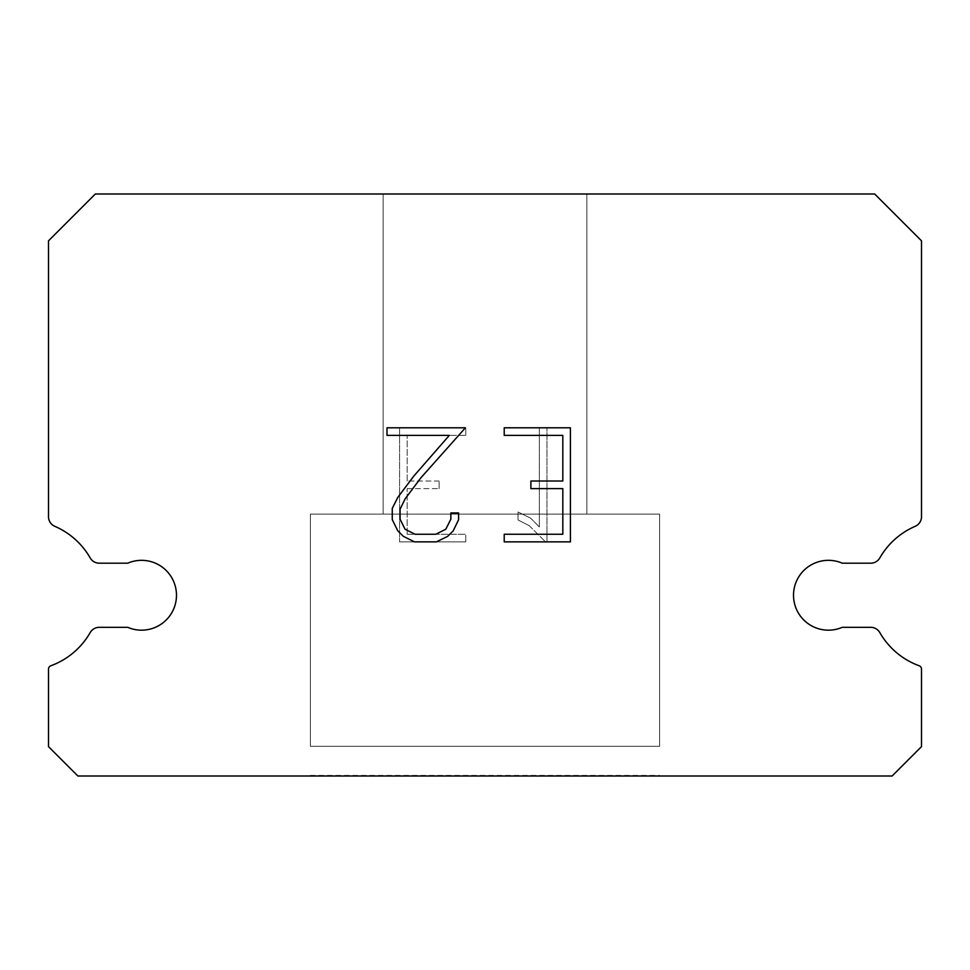 <?xml version="1.0" encoding="UTF-8"?>
<svg xmlns="http://www.w3.org/2000/svg" width="970" height="970" viewBox="0 0 970 970"><rect width="100%" height="100%" fill="white"/><g stroke="black" fill="none" stroke-linecap="round" stroke-linejoin="round"><path stroke-width="0.73" stroke-dasharray="4.85 3.64" d="M814.582 563.194A34.92 34.92 0 0 1 842.287 563.194L870.708 563.194A10.476 10.476 0 0 0 879.802 557.932A75.078 75.078 0 0 1 915.195 526.322A10.476 10.476 0 0 0 921.5 517.265L921.5 240.827L874.673 194L95.327 194L48.5 240.827L48.5 517.265A10.476 10.476 0 0 0 54.805 526.322A75.078 75.078 0 0 1 90.198 557.932A10.476 10.476 0 0 0 99.292 563.194L127.713 563.194A34.92 34.92 0 0 1 173.618 581.406A34.92 34.92 0 0 1 127.713 627.311L99.292 627.311A10.476 10.476 0 0 0 90.198 632.573A75.078 75.078 0 0 1 50.792 665.784A3.492 3.492 0 0 0 48.5 669.057L48.5 746.633L77.867 776L892.133 776L921.5 746.633L921.5 669.057A3.492 3.492 0 0 0 919.208 665.784A75.078 75.078 0 0 1 879.802 632.573A10.476 10.476 0 0 0 870.708 627.311L842.287 627.311A34.92 34.92 0 0 1 796.382 609.099A34.92 34.92 0 0 1 814.582 563.194M586.85 514.1L586.85 194L383.15 194L383.15 514.1L586.85 514.1L383.15 514.1L586.85 514.1L586.85 194L383.15 194L383.15 514.1L586.85 514.1L383.15 514.1L586.85 514.1L586.85 194L383.15 194L383.15 514.1L586.85 514.1L383.15 514.1L586.85 514.1L586.85 194L383.15 194L383.15 514.1L586.85 514.1L383.15 514.1L586.85 514.1L586.85 194L383.15 194L383.15 514.1L586.85 514.1L383.15 514.1L586.85 514.1L586.85 194L383.15 194L383.15 514.1L586.85 514.1L383.15 514.1L586.85 514.1L586.85 194L383.15 194L383.15 514.1L586.85 514.1L383.15 514.1L586.85 514.1L586.85 194L383.15 194L383.15 514.1L586.85 514.1L383.15 514.1L586.85 514.1L586.85 194L383.15 194L383.15 514.1L586.85 514.1L383.15 514.1L586.85 514.1L586.85 194L383.15 194L383.15 514.1L586.85 514.1L383.15 514.1L586.85 514.1L586.85 194L383.15 194L383.15 514.1L586.85 514.1L383.15 514.1L586.85 514.1L586.85 194L383.15 194L383.15 514.1L586.85 514.1L383.15 514.1L586.85 514.1L586.85 194L383.15 194L383.15 514.1L586.85 514.1L383.15 514.1L586.85 514.1L586.85 194L383.15 194L383.15 514.1L586.85 514.1L383.15 514.1L586.85 514.1L586.85 194L383.15 194L383.15 514.1L586.85 514.1L383.15 514.1L586.85 514.1L586.85 194L383.15 194L383.15 514.1L586.85 514.1L383.15 514.1L586.85 514.1L586.85 194L383.15 194L383.15 514.1L586.85 514.1L383.15 514.1L586.85 514.1L586.85 194L383.15 194L383.15 514.1L586.85 514.1L383.15 514.1L586.85 514.1L586.85 194L383.15 194L383.15 514.1L586.85 514.1L383.15 514.1L586.85 514.1L586.85 194L383.15 194L383.15 514.1L586.85 514.1L383.15 514.1L586.85 514.1L586.85 194L383.15 194L383.15 514.1L586.85 514.1L383.15 514.1L586.85 514.1L586.85 194L383.15 194L383.15 514.1L586.85 514.1L383.15 514.1L586.85 514.1L586.85 194L383.15 194L383.15 514.1L586.85 514.1L383.15 514.1L586.85 514.1L586.85 194L383.15 194L383.15 514.1L586.85 514.1L383.15 514.1L383.15 194L383.15 514.1L586.85 514.1L586.85 194L383.15 194L383.15 514.1L586.85 514.1L586.85 194L383.15 194L383.15 514.1L586.85 514.1L586.85 194L383.15 194L383.15 514.1L586.85 514.1L586.85 194L383.15 194L383.15 514.1L586.85 514.1L586.85 194L383.15 194L383.15 514.1L586.85 514.1L586.85 194L383.15 194L383.15 514.1L586.85 514.1L586.85 194L383.15 194L383.15 514.1L586.85 514.1L586.85 194L383.15 194L383.15 514.1L586.85 514.1L586.85 194L383.15 194L383.15 514.1L586.85 514.1L586.85 194L383.15 194L383.15 514.1L586.85 514.1L586.85 194L383.15 194L383.15 514.1L586.85 514.1L586.85 194L383.15 194L383.15 514.1L586.85 514.1L586.85 194L383.15 194L383.15 514.1L586.85 514.1L586.85 194L383.15 194L383.15 514.1L586.85 514.1L586.85 194L383.15 194L383.15 514.1L586.85 514.1L586.85 194L383.15 194L383.15 514.1L586.85 514.1L586.85 194L383.15 194L383.15 514.1L586.85 514.1L586.85 194L383.15 194L383.15 514.1L586.85 514.1L586.85 194L383.15 194L383.15 514.1L586.85 514.1L586.85 194L383.15 194L383.15 514.1L586.85 514.1L586.85 194L383.15 194L383.15 514.1L586.85 514.1L586.85 194L383.15 194L586.85 194L383.15 194L586.85 194L586.85 514.1L383.15 514.1M310.4 775.418L659.6 775.418M659.6 746.318L659.6 514.1L310.4 514.1L310.4 746.318L659.6 746.318L310.4 746.318L659.6 746.318L659.6 514.1L310.4 514.1L310.4 746.318L659.6 746.318L310.4 746.318L659.6 746.318L659.6 514.1L310.4 514.1L310.4 746.318L659.6 746.318L310.4 746.318L659.6 746.318L659.6 514.1L310.4 514.1L310.4 746.318L659.6 746.318L310.4 746.318L659.6 746.318L659.6 514.1L310.4 514.1L310.4 746.318L659.6 746.318L310.4 746.318L659.6 746.318L659.6 514.1L310.4 514.1L310.4 746.318L659.6 746.318L310.4 746.318L659.6 746.318L659.6 514.1L310.4 514.1L310.4 746.318L659.6 746.318L310.4 746.318L659.6 746.318L659.6 514.1L310.4 514.1L310.4 746.318L659.6 746.318L310.4 746.318L659.6 746.318L659.6 514.1L310.4 514.1L310.4 746.318L659.6 746.318L310.4 746.318L659.6 746.318L659.6 514.1L310.4 514.1L310.4 746.318L659.6 746.318L310.4 746.318L659.6 746.318L659.6 514.1L310.4 514.1L310.4 746.318L659.6 746.318L310.4 746.318L659.6 746.318L659.6 514.1L310.4 514.1L310.4 746.318L659.6 746.318L310.4 746.318L659.6 746.318L659.6 514.1L310.4 514.1L310.4 746.318L659.6 746.318L310.4 746.318L659.6 746.318L659.6 514.1L310.4 514.1L310.4 746.318L659.6 746.318L310.4 746.318L659.6 746.318L659.6 514.1L310.4 514.1L310.4 746.318L659.6 746.318L310.4 746.318L659.6 746.318L659.6 514.1L310.4 514.1L310.4 746.318L659.6 746.318L310.4 746.318L659.6 746.318L659.6 514.1L310.4 514.1L310.4 746.318L659.6 746.318L310.4 746.318L659.6 746.318L659.6 514.1L310.4 514.1L310.4 746.318L659.6 746.318L310.4 746.318L659.6 746.318L659.6 514.1L310.4 514.1L310.4 746.318L659.6 746.318L310.4 746.318L659.6 746.318L659.6 514.1L310.4 514.1L310.4 746.318L659.6 746.318L310.4 746.318L659.6 746.318L659.6 514.1L310.4 514.1L310.4 746.318L659.6 746.318L310.4 746.318L659.6 746.318L659.6 514.1L310.4 514.1L310.4 746.318L659.6 746.318L310.4 746.318L659.6 746.318L659.6 514.1L310.4 514.1L310.4 746.318L659.6 746.318L310.4 746.318L659.6 746.318L659.6 514.1L310.4 514.1L310.4 746.318L659.6 746.318L310.4 746.318L310.4 514.1L310.4 746.318L659.6 746.318L659.6 514.1L310.4 514.1L310.4 746.318L659.6 746.318L659.6 514.1L310.4 514.1L310.4 746.318L659.6 746.318L659.6 514.1L310.4 514.1L310.4 746.318L659.6 746.318L659.6 514.1L310.4 514.1L310.4 746.318L659.6 746.318L659.6 514.1L310.4 514.1L310.4 746.318L659.6 746.318L659.6 514.1L310.4 514.1L310.4 746.318L659.6 746.318L659.6 514.1L310.4 514.1L310.4 746.318L659.6 746.318L659.6 514.1L310.4 514.1L310.4 746.318L659.6 746.318L659.6 514.1L310.4 514.1L310.4 746.318L659.6 746.318L659.6 514.1L310.4 514.1L310.4 746.318L659.6 746.318L659.6 514.1L310.4 514.1L310.4 746.318L659.6 746.318L659.6 514.1L310.4 514.1L310.4 746.318L659.6 746.318L659.6 514.1L310.4 514.1L310.4 746.318L659.6 746.318L659.6 514.1L310.4 514.1L310.4 746.318L659.6 746.318L659.6 514.1L310.4 514.1L310.4 746.318L659.6 746.318L659.6 514.1L310.4 514.1L310.4 746.318L659.6 746.318L659.6 514.1L310.4 514.1L310.4 746.318L659.6 746.318L659.6 514.1L310.4 514.1L310.4 746.318L659.6 746.318L659.6 514.1L310.4 514.1L310.4 746.318L659.6 746.318L659.6 514.1L310.4 514.1L310.4 746.318L659.6 746.318L659.6 514.1L310.4 514.1L310.4 746.318L659.6 746.318L659.6 514.1L310.4 514.1L659.6 514.1L310.4 514.1L659.6 514.1L659.6 746.318L310.4 746.318M310.4 514.1L659.6 514.1M562.818 488.625L562.818 534.252L504.218 534.252L504.218 541.866L570.421 541.866L570.421 427.794L504.218 427.794L504.218 435.397L562.818 435.397L562.818 481.023L530.881 481.023L530.881 488.625L562.818 488.625M458.58 519.774L458.58 512.936L450.856 512.936L450.856 519.18L445.812 529.196L435.785 534.252L415.136 534.252L405.036 529.22L400.064 519.18L400.064 509.165L405.193 498.762L421.004 477.676L465.418 427.794L386.994 427.794L386.994 435.397L449.304 435.397L413.875 476.003L397.761 497.452L392.268 508.365L392.268 519.653L397.761 530.796L403.411 536.361L414.469 541.866L436.379 541.866L447.522 536.446L453.16 530.917L458.58 519.774M407.182 534.252L407.182 488.625L407.182 534.252L465.782 534.252L407.182 534.252M407.182 488.625L439.119 488.625L407.182 488.625M439.119 488.625L439.119 481.023L439.119 488.625M439.119 481.023L407.182 481.023L439.119 481.023M407.182 481.023L407.182 435.397L407.182 481.023M407.182 435.397L465.782 435.397L407.182 435.397M465.782 435.397L465.782 427.794L465.782 435.397M465.782 541.866L465.782 534.252L465.782 541.866L399.579 541.866L465.782 541.866M399.579 427.794L399.579 541.866L399.579 427.794L465.782 427.794L399.579 427.794M518.041 511.978L518.041 519.981L518.041 511.978L530.675 518.198L518.041 511.978M518.041 519.981L529.183 525.619L518.041 519.981M529.183 525.619L545.358 541.709L529.183 525.619M545.358 541.709L546.959 541.709L545.358 541.709M546.959 541.709L546.959 427.637L546.959 541.709M539.356 526.965L530.675 518.198L539.356 526.965L539.356 427.637L539.356 526.965M546.959 427.637L539.356 427.637L546.959 427.637M659.6 776L310.4 776M383.15 194L586.85 194"/><path stroke-width="1.45" d="M814.582 563.194A34.92 34.92 0 0 1 842.287 563.194L870.708 563.194A10.476 10.476 0 0 0 879.802 557.932A75.078 75.078 0 0 1 915.195 526.322A10.476 10.476 0 0 0 921.5 517.265L921.5 240.827L874.673 194L95.327 194L48.5 240.827L48.5 517.265A10.476 10.476 0 0 0 54.805 526.322A75.078 75.078 0 0 1 90.198 557.932A10.476 10.476 0 0 0 99.292 563.194L127.713 563.194A34.92 34.92 0 0 1 173.618 581.406A34.92 34.92 0 0 1 127.713 627.311L99.292 627.311A10.476 10.476 0 0 0 90.198 632.573A75.078 75.078 0 0 1 50.792 665.784A3.492 3.492 0 0 0 48.5 669.057L48.5 746.633L77.867 776L892.133 776L921.5 746.633L921.5 669.057A3.492 3.492 0 0 0 919.208 665.784A75.078 75.078 0 0 1 879.802 632.573A10.476 10.476 0 0 0 870.708 627.311L842.287 627.311A34.92 34.92 0 0 1 796.382 609.099A34.92 34.92 0 0 1 814.582 563.194M562.818 534.252L562.818 488.625L530.881 488.625L530.881 481.023L562.818 481.023L562.818 435.397L504.218 435.397L504.218 427.794L570.421 427.794L570.421 541.866L504.218 541.866L504.218 534.252L562.818 534.252M458.58 512.936L458.58 519.774L453.16 530.917L447.522 536.446L436.379 541.866L414.469 541.866L403.411 536.361L397.761 530.796L392.268 519.653L392.268 508.365L397.761 497.452L413.875 476.003L449.304 435.397L386.994 435.397L386.994 427.794L465.418 427.794L421.004 477.676L405.193 498.762L400.064 509.165L400.064 519.18L405.036 529.22L415.136 534.252L435.785 534.252L445.812 529.196L450.856 519.18L450.856 512.936L458.58 512.936"/></g></svg>
